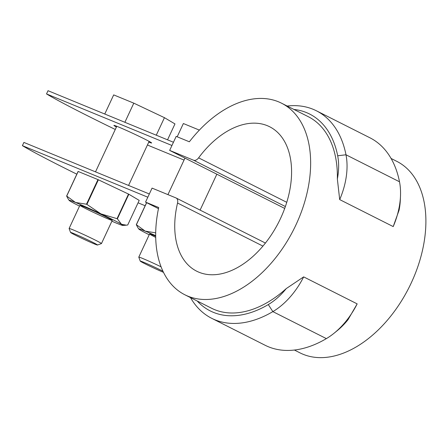 <?xml version="1.0" encoding="UTF-8"?>
<svg xmlns="http://www.w3.org/2000/svg" width="448" height="448" viewBox="0 0 448 448"><rect width="100%" height="100%" fill="white"/><g stroke="black" fill="none" stroke-linecap="round" stroke-linejoin="round"><path stroke-width="0.67" d="M76.826 174.177A142.783 5.404 25 0 1 22.4 145.656L23.906 142.425L149.33 193.978M22.4 145.656L147.823 197.21M173.449 142.257L48.026 90.698L46.519 93.929A142.783 5.404 -155 0 0 115.276 129.478M171.942 145.488L46.519 93.929M138.068 202.815L145.152 205.727M184.044 160.076L149.425 145.846A142.783 5.404 -155 0 1 147.459 144.917M148.775 142.1A20.821 0.79 -155 0 0 151.642 142.99A20.821 0.79 -155 0 0 144.962 139.205A20.821 0.79 -155 0 0 124.981 129.774A20.821 0.79 -155 0 0 113.898 125.39A20.821 0.79 -155 0 0 116.424 127.019M391.065 158.458L396.738 161.314A107.296 67.816 116.8 0 1 408.957 287.655A107.296 67.816 116.8 0 1 300.082 352.906L294.414 350.045M158.469 208.639L145.538 202.115L152.068 188.11L175.974 197.932A5.947 3.758 116.8 0 1 176.137 198.01A5.947 3.758 116.8 0 1 177.548 203.022A80.909 51.139 116.8 0 0 196.711 271.202A80.909 51.139 116.8 0 0 278.813 222.001A80.909 51.139 116.8 0 0 269.601 126.728A80.909 51.139 116.8 0 0 198.61 157.853A5.947 3.758 116.8 0 1 193.558 160.216L169.658 150.394L284.698 208.426M169.658 150.394L176.187 136.382L189.353 141.792A107.296 67.816 116.8 0 1 281.484 103.169A107.296 67.816 116.8 0 1 293.703 229.51A107.296 67.816 116.8 0 1 184.828 294.762A107.296 67.816 116.8 0 1 158.698 207.525L145.538 202.115M400.484 196.269L400.316 200.038A57.114 36.098 -63.2 0 1 399.095 210.146L393.21 226.587A63.062 39.855 -63.2 0 0 400.484 196.269A63.062 39.855 -63.2 0 0 399.504 181.782A116.217 73.455 -63.2 0 0 369.886 137.771L316.372 110.779A116.217 73.455 -63.2 0 0 287.151 106.03M393.21 226.587L339.696 199.595L337.355 178.998A107.296 67.816 -63.2 0 0 308.241 116.67L281.484 103.169M184.828 294.762L211.585 308.258A107.296 67.816 -63.2 0 0 286.25 288.59L303.66 276.881L357.168 303.878L347.995 319.738A57.114 36.098 -63.2 0 1 337.092 330.781L334.163 333.161A63.062 39.855 -63.2 0 0 357.168 303.878M190.495 297.623A116.217 73.455 -63.2 0 0 211.68 318.304A116.217 73.455 -63.2 0 0 272.86 311.618A63.062 39.855 -63.2 0 0 303.66 276.881M211.68 318.304L265.188 345.296A116.217 73.455 -63.2 0 0 326.368 338.615A63.062 39.855 -63.2 0 0 334.163 333.161M337.355 178.998A57.114 36.098 -63.2 0 0 337.68 155.77A110.27 69.692 -63.2 0 0 293.882 109.43M339.696 199.595A63.062 39.855 -63.2 0 0 345.99 154.784A116.217 73.455 -63.2 0 0 316.372 110.779M197.226 301.017A110.27 69.692 -63.2 0 0 268.29 304.573A57.114 36.098 -63.2 0 0 286.25 288.59M104.765 114.022L113.691 94.892L133.801 103.158L164.444 117.673L174.966 123.922L167.546 139.826M70.549 232.456L69.11 228.508A17.847 0.678 25 0 1 69.11 228.48A17.847 0.678 25 0 1 72.934 229.796A17.847 0.678 25 0 1 90.983 237.983A17.847 0.678 25 0 1 101.461 243.566A17.847 0.678 25 0 1 101.438 243.583L97.49 245.017A14.874 0.566 25 0 1 94.321 243.908A14.874 0.566 25 0 1 79.52 237.205A14.874 0.566 25 0 1 70.549 232.456A14.874 0.566 25 0 1 84.263 238.207A14.874 0.566 25 0 1 97.49 245.017M164.444 117.673L156.274 135.195M133.801 103.158L124.88 122.287M163.503 272.35A14.874 0.566 25 0 1 148.854 265.681A14.874 0.566 25 0 1 140.23 261.1L138.79 257.152A17.847 0.678 25 0 1 138.79 257.124A17.847 0.678 25 0 1 142.615 258.44A17.847 0.678 25 0 1 161.101 266.834M140.23 261.1A14.874 0.566 25 0 1 148.243 264.253A14.874 0.566 25 0 1 162.96 271.219M177.184 136.791L183.366 123.53L199.36 130.105M79.531 206.13A29.747 1.126 25 0 1 70.711 201.466A29.747 1.126 25 0 1 69.154 200.379A29.747 1.126 25 0 1 75.505 202.474L86.486 204.21A34.21 1.294 25 0 1 86.901 204.394L98.375 179.788L128.514 194.068A34.21 1.294 25 0 1 128.85 194.236L139.199 200.385L127.725 224.991L126.342 225.176L121.464 224.252A29.747 1.126 25 0 1 122.959 225.467A29.747 1.126 25 0 1 116.67 223.238A29.747 1.126 25 0 1 111.882 221.217M66.702 196.073L78.176 171.466A34.21 1.294 25 0 0 78.098 171.45L66.623 196.056A34.21 1.294 25 0 1 66.702 196.073L75.505 202.474A29.747 1.126 25 0 1 100.884 213.864L86.901 204.394M128.514 194.068L117.04 218.674L100.884 213.864A29.747 1.126 25 0 1 121.464 224.252L117.376 218.842L128.85 194.236M108.438 219.089A17.847 0.678 25 0 1 90.104 210.762A17.847 0.678 25 0 1 79.934 205.296A17.847 0.678 25 0 1 96.37 212.246A17.847 0.678 25 0 1 112.263 220.371A17.847 0.678 25 0 1 108.438 219.089M117.04 218.674A34.21 1.294 25 0 1 117.376 218.842M78.176 171.466L97.961 179.598A34.21 1.294 25 0 1 98.375 179.788M86.486 204.21L97.961 179.598M66.623 196.056L68.258 199.091M155.702 232.859L145.186 231.118A29.747 1.126 25 0 1 155.691 235.654M149.212 234.774A29.747 1.126 25 0 1 140.392 230.104A29.747 1.126 25 0 1 138.835 229.023A29.747 1.126 25 0 1 145.186 231.118L136.382 224.717L146.658 202.681M155.719 237.406A17.847 0.678 25 0 1 149.615 233.94A17.847 0.678 25 0 1 155.697 236.23M146.586 202.647L136.304 224.7A34.21 1.294 25 0 1 136.382 224.717M136.304 224.7L137.939 227.735M286.748 202.317L198.61 157.853M285.37 206.534L193.558 160.216M262.937 246.103L177.548 203.022M326.368 338.615L272.86 311.618L268.29 304.573M399.504 181.782L345.99 154.784L337.68 155.77M176.137 198.01L265.429 243.057M101.461 243.566L112.263 220.399M128.565 185.444L149.117 141.366M69.11 228.48L79.912 205.313M95.514 171.858L116.766 126.28M200.105 210.101L216.843 174.199M138.79 257.124L149.593 233.957M167.933 194.628L184.957 158.11M122.959 225.467L126.342 225.176M69.154 200.379L68.253 199.097M138.835 229.023L137.934 227.741"/></g></svg>
